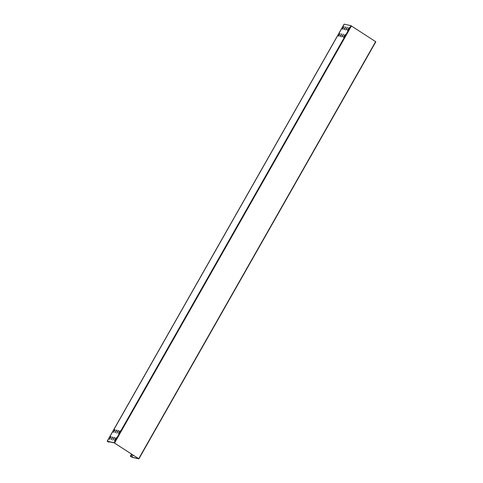 <?xml version="1.0" encoding="UTF-8"?>
<svg xmlns="http://www.w3.org/2000/svg" width="483" height="483" viewBox="0 0 483 483"><rect width="100%" height="100%" fill="white"/><g stroke="black" fill="none" stroke-linecap="round" stroke-linejoin="round"><path stroke-width="0.72" d="M350.996 25.69L344.204 24.15L107.28 441.214L114.073 442.754L350.996 25.69L375.828 41.786L138.899 458.85L132.064 457.31L130.35 456.266L130.778 456.381L131.944 454.334M375.828 41.786L138.881 458.814M138.899 458.85L114.073 442.754M109.037 441.691L108.79 442.138L107.468 441.335L114.447 442.971L138.615 458.663L131.883 457.19L130.778 456.381M108.79 442.126L109.279 441.746L108.995 442.253L107.172 441.22L344.101 24.156M113.535 432.4L114.507 430.063L113.439 432.412L114.972 430.166L115.045 429.641L114.507 430.063M115.099 429.761L114.694 430.184M109.587 439.349L110.559 437.012L109.49 439.361L111.024 437.121L111.096 436.596L110.559 437.012M111.15 436.717L110.746 437.133M115.202 432.774L116.174 430.444L115.099 432.786L116.638 430.546L116.711 430.021L116.174 430.444M116.765 430.142L116.355 430.564M111.253 439.723L112.225 437.393L111.15 439.741L112.69 437.495L112.762 436.97L112.225 437.393M112.817 437.091L112.406 437.513M116.868 433.154L117.834 430.818L116.765 433.166L118.305 430.927L118.377 430.395L117.834 430.818M118.432 430.516L118.021 430.939M112.919 440.104L113.885 437.767L112.817 440.116L114.35 437.876L114.429 437.35L113.885 437.767M114.483 437.471L114.073 437.888M118.534 433.529L119.5 431.198L118.432 433.541L119.965 431.301L120.044 430.776L119.5 431.198M120.098 430.896L119.687 431.319M114.586 440.478L115.552 438.147L114.483 440.496L116.017 438.25L116.095 437.725L115.552 438.147M116.143 437.846L115.739 438.268M338.559 35.657L340.092 33.418L339.024 35.766L338.486 36.183L338.559 35.657L340.177 33.55M338.746 35.778L338.613 36.183M342.507 28.708L344.041 26.468L342.972 28.811L342.435 29.234L342.507 28.708L344.125 26.601M342.695 28.829L342.568 29.234M340.225 36.038L341.759 33.798L340.69 36.14L340.147 36.563L340.225 36.038L341.843 33.931M340.406 36.159L340.28 36.563M344.174 29.089L345.707 26.843L344.639 29.191L344.095 29.614L344.174 29.089L345.792 26.976M344.361 29.203L344.228 29.614M341.886 36.412L343.425 34.172L342.356 36.521L341.813 36.943L341.886 36.412L343.51 34.305M342.073 36.533L341.946 36.943M345.84 29.463L347.374 27.223L346.305 29.572L345.762 29.988L345.84 29.463L347.458 27.356M346.021 29.584L345.894 29.988M343.552 36.793L345.091 34.553L344.017 36.895L343.479 37.318L343.552 36.793L345.176 34.685M343.739 36.913L343.612 37.318M347.5 29.843L349.04 27.597L347.965 29.946L347.428 30.369L347.5 29.843L349.124 27.736M347.688 29.964L347.561 30.369M132.064 454.412L130.893 456.477M351.473 25.931L114.549 442.996M375.641 41.623L138.718 458.687M131.883 457.19L133.085 455.071M131.581 454.098L130.35 456.266"/></g></svg>
